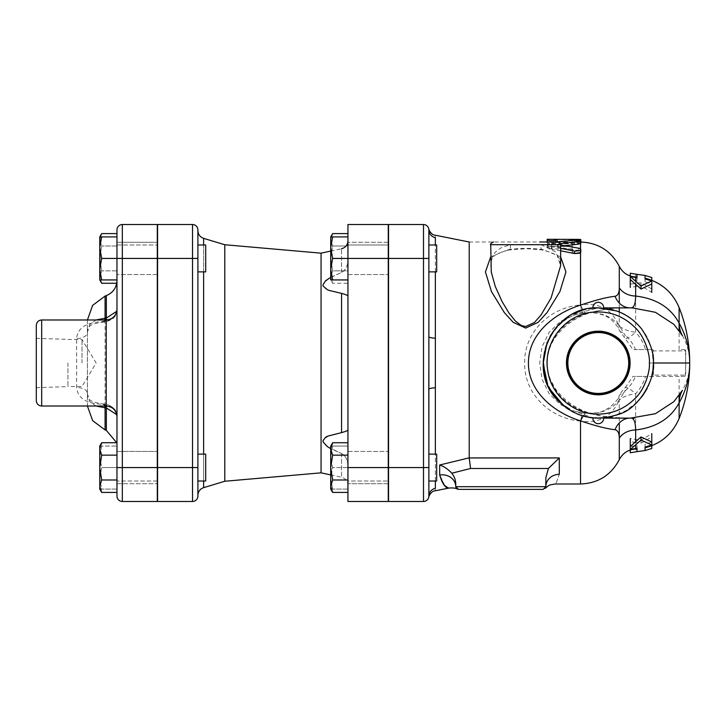 <?xml version="1.0" encoding="UTF-8"?>
<svg xmlns="http://www.w3.org/2000/svg" width="726" height="726" viewBox="0 0 726 726"><rect width="100%" height="100%" fill="white"/><g stroke="black" fill="none" stroke-linecap="round" stroke-linejoin="round"><path stroke-width="0.54" stroke-dasharray="3.63 2.72" d="M567.85 363A30.428 30.428 0 0 0 613.488 389.345A30.428 30.428 0 0 0 613.488 336.646A30.428 30.428 0 0 0 567.85 363A30.428 30.428 0 0 1 598.278 332.572A30.428 30.428 0 0 1 628.707 363A30.428 30.428 0 0 1 598.278 393.428A30.428 30.428 0 0 1 567.85 363A30.428 30.428 0 0 0 598.278 393.428A30.428 30.428 0 0 0 628.707 363A30.428 30.428 0 0 0 598.278 332.572A30.428 30.428 0 0 0 567.85 363M566.462 363A31.817 31.817 0 0 0 614.187 390.552A31.817 31.817 0 0 0 614.187 335.448A31.817 31.817 0 0 0 566.462 363M567.487 363A30.791 30.791 0 0 0 613.67 389.662A30.791 30.791 0 0 0 613.67 336.338A30.791 30.791 0 0 0 567.487 363M205.703 481.02L205.703 454.131L205.703 481.02L197.899 481.02L197.899 454.131L197.899 481.02L197.899 454.131L205.703 454.131L205.703 481.02M157.297 481.02L116.968 481.02L116.968 454.131L116.968 481.02L116.968 454.131L116.968 481.02L157.569 481.02L157.569 454.131L157.569 481.02M197.899 229.897A5.381 5.381 0 0 0 192.526 224.525A5.381 5.381 0 0 1 197.899 229.897L197.899 454.131M197.899 244.98L205.703 244.98L205.703 271.869L205.703 244.98L205.703 271.869L197.899 271.869M116.968 279.937L116.968 236.912L116.968 271.869L116.968 244.98L116.968 271.869L116.968 244.98L157.569 244.98L157.569 271.869L157.569 244.98L157.569 271.869L157.569 244.98L116.968 244.98L116.968 279.937L101.676 279.937L99.761 269.183L99.761 279.937L101.676 279.937M101.676 446.063L99.761 456.817L99.761 446.063L101.676 446.063L99.761 446.063L99.761 456.817L101.676 446.063L116.968 446.063L101.676 446.063M99.761 478.325L101.676 467.571L99.761 456.817L99.761 478.325L99.761 456.817L101.676 467.571L99.761 478.325L99.761 489.088L101.676 489.088L99.761 478.325L101.676 489.088L99.761 489.088L99.761 478.325M101.676 455.157L99.761 448.94L99.761 467.571L101.676 455.157L116.968 455.157L116.968 492.409L116.968 479.995L101.676 479.995L99.761 467.571L99.761 486.202L101.676 479.995M101.676 492.409L99.761 486.202L99.761 489.088M99.761 446.063L99.761 448.94L101.676 442.733M101.676 258.429L99.761 247.675L99.761 269.183L101.676 258.429L116.968 258.429L116.968 274.564L116.968 229.897M99.761 247.675L101.676 236.912L99.761 236.912L99.761 247.675M116.968 489.088L101.676 489.088L116.968 489.088L116.968 467.571L101.676 467.571L116.968 467.571L116.968 446.063L116.968 489.088M116.968 236.912L101.676 236.912M157.297 258.429L157.297 274.564L157.297 242.293L116.968 242.293L157.297 242.293L157.297 274.564L157.297 242.293L157.297 258.429L122.34 258.429L122.34 501.475L157.297 501.475L157.297 451.436L116.968 451.436L116.968 483.707L116.968 451.436L116.968 467.571L116.968 451.436L157.297 451.436L157.297 483.707L157.297 224.525L122.34 224.525L122.34 258.429L116.968 258.429L116.968 496.103M116.968 479.995L116.968 455.157M101.676 283.267L99.761 277.06L101.676 270.843L99.761 277.06L99.761 258.429L101.676 270.843L99.761 258.429L99.761 239.798L101.676 246.005L99.761 258.429L101.676 246.005L99.761 239.798L101.676 233.59M100.197 236.912L100.197 279.937M99.761 277.06L99.761 279.937M116.968 246.005L101.676 246.005L116.968 246.005L116.968 233.59L116.968 270.843L116.968 246.005M116.968 283.267L116.968 270.843L101.676 270.843L116.968 270.843L116.714 283.267M347.945 481.02L347.945 454.131L347.945 481.02L388.546 481.02L388.546 454.131L388.546 481.02L388.546 454.131L388.546 481.02L347.945 481.02L347.945 454.131L347.945 483.707L347.945 451.436L347.945 481.02M436.68 454.131L436.68 481.02L436.68 454.131L436.68 481.02L428.875 481.02L428.875 462.68L428.875 496.103L428.875 454.131L428.875 496.103C428.757 497.501 428.757 497.501 428.875 496.103C428.757 497.501 428.757 497.501 428.875 496.103C428.757 497.501 428.757 497.501 428.875 496.103A8.068 7.913 180 0 1 435.364 488.344C435.065 491.638 435.065 491.638 435.364 488.344L435.364 387.793A8.068 1.57 180 0 0 428.875 389.336L428.875 455.057L428.875 454.131L436.68 454.131M428.875 244.98L428.875 263.32L428.875 244.98L436.68 244.98L436.68 271.869L436.68 244.98L436.68 271.869L428.875 271.869L428.875 258.429L428.875 271.869M428.875 263.32L428.875 229.897L428.875 263.32M347.945 279.937L347.945 236.912L347.945 279.937L332.653 279.937L330.729 269.183L330.729 279.937L332.653 279.937M388.546 258.429L423.503 258.429L423.503 224.525L388.546 224.525L388.546 501.475L423.503 501.475L423.503 258.429L428.875 258.429L428.875 229.897C428.757 228.499 428.757 228.499 428.875 229.897C428.757 228.499 428.757 228.499 428.875 229.897A8.068 7.913 180 0 0 435.364 237.656C435.065 234.362 435.065 234.362 435.364 237.656L435.364 338.207A8.068 1.57 180 0 1 428.875 336.664L428.875 270.943M388.274 244.98L347.945 244.98L347.945 271.869L347.945 244.98L388.546 244.98L388.546 271.869L388.546 244.98M332.653 492.409L330.729 486.202L332.653 479.995L330.729 467.571L330.729 489.088L332.653 489.088L330.729 478.325L332.653 467.571L330.729 456.817L332.653 446.063L330.729 446.063L330.729 467.571L332.653 455.157L330.729 448.94L332.653 442.733M332.653 258.429L330.729 247.675L330.729 269.183L332.653 258.429L347.945 258.429L347.945 242.293L347.945 274.564L347.945 224.525L388.274 224.525L388.274 274.564L388.274 242.293L388.274 274.564L388.274 258.429L347.945 258.429L347.945 467.571L332.653 467.571L330.729 478.325L330.729 446.063L330.729 489.088L330.729 478.325L332.653 489.088L330.729 489.088M332.653 236.912L330.729 236.912L330.729 247.675L332.653 236.912L347.945 236.912M331.174 236.912L330.729 239.798L330.729 236.912L330.729 239.798L332.653 246.005L330.729 258.429L330.729 239.798L332.653 233.59M332.653 270.843L330.729 277.06L330.729 258.429L332.653 270.843L330.729 258.429L332.653 246.005L330.729 239.798L330.729 277.06L332.653 283.267L330.729 277.06L330.729 279.937L330.729 277.06L332.653 270.843L347.945 270.843L347.945 246.005L332.653 246.005L347.945 246.005L347.945 233.59L347.945 270.843L332.653 270.843M347.945 479.995L347.945 455.157L347.945 492.409L347.945 479.995L332.653 479.995M347.945 455.157L347.945 442.733L347.945 455.157L332.653 455.157M347.945 283.267L347.945 270.843L347.945 283.267L332.653 283.267L330.729 279.937M428.875 389.336L428.875 467.571L388.546 467.571M347.945 467.571L347.945 501.475L388.274 501.475L388.274 467.571L347.945 467.571L347.945 489.088L347.945 446.063L332.653 446.063L330.729 456.817L332.653 467.571L347.945 467.571L347.945 446.063L330.729 446.063M347.945 489.088L332.653 489.088L347.945 489.088M347.945 483.707L347.945 451.436L347.945 483.707L388.274 483.707L388.274 451.436L388.274 483.707L388.274 451.436L388.274 483.707L347.945 483.707M82.011 363L82.011 339.505L82.011 363M67.917 363L67.917 386.64L67.917 363M36.3 400.643L36.3 325.357M116.759 414.691L116.968 280.436L116.968 415.971A10.754 10.591 0 0 0 106.214 405.38L101.404 404.237C85.877 403.438 77.618 397.839 76.629 387.439L76.629 338.561C77.582 328.179 85.84 322.58 101.404 321.763L106.214 320.62A10.754 10.591 0 0 0 116.968 310.029L116.759 311.309M101.404 321.763A10.754 3.857 83.4 0 0 102.629 322.144A10.754 3.857 83.4 0 0 104.598 319.975M96.032 319.975L89.679 324.477L87.392 332.454A10.754 6.107 180 0 1 76.629 338.561M96.032 406.025L89.679 401.532L87.392 393.546L87.392 404.672L87.392 321.328L87.392 393.546A10.754 6.107 180 0 0 76.629 387.439M102.675 321.645A10.754 3.875 83.6 0 0 103.863 321.999A10.754 3.875 83.6 0 0 105.796 319.975M104.598 406.025A10.754 3.857 96.6 0 0 102.629 403.856A10.754 3.857 96.6 0 0 101.404 404.237M105.796 406.025A10.754 3.875 96.4 0 0 103.863 404.001A10.754 3.875 96.4 0 0 102.675 404.355M116.968 483.707L157.297 483.707L116.968 483.707M157.297 363L157.297 255.443L157.297 363M157.569 224.525L157.569 501.475L192.526 501.475L192.526 224.525L157.569 224.525M157.569 363L157.569 255.443L157.569 363M388.546 363L388.546 483.997L388.546 363M330.729 277.332L341.574 272.413C345.503 270.217 347.627 266.378 347.945 260.888L347.945 465.112C347.473 459.349 345.349 455.501 341.574 453.587L330.729 448.668M329.177 290.445L341.574 293.377C345.503 294.475 347.627 295.346 347.945 295.99L347.945 260.888C347.473 266.651 345.349 270.499 341.574 272.413L329.159 278.24M328.751 278.485L323.134 283.984L322.952 285.136L325.466 288.649L327.235 289.629M327.48 289.747L328.751 290.282M327.49 446.69L341.574 453.587C345.503 455.783 347.627 459.622 347.945 465.112L347.945 430.01C347.473 430.718 345.349 431.589 341.574 432.623L329.159 435.564M347.945 260.888L347.945 240.86L347.945 260.888M347.945 465.112L347.945 485.14L347.945 465.112M347.945 430.01L347.945 295.99M328.742 435.718L323.134 439.938L322.952 441.054L325.466 445.129L327.226 446.508M321.055 472.835L321.055 253.165M197.899 363L197.899 495.368L197.899 363M157.569 467.571L197.899 467.571L197.899 496.103M224.788 481.256L224.788 244.744M347.945 451.436L388.274 451.436L347.945 451.436M347.945 274.564L388.274 274.564L347.945 274.564M388.274 467.571L388.274 258.429M388.274 363L388.274 483.997L388.274 363M560.635 256.786L543.384 249.726A5.381 2.332 -79.6 0 1 542.413 249.98A5.381 2.332 -79.6 0 1 541.024 244.689L555.98 252.076L560.635 265.716C558.866 259.118 562.895 255.334 542.413 249.98L526.223 248.655L508.944 249.98A5.381 2.332 79.6 0 1 507.973 249.726L490.722 256.786M490.722 265.716L492.391 256.705L495.468 251.976L500.958 247.884L510.333 244.689A5.381 2.332 79.6 0 1 508.944 249.98C489.17 255.107 492.164 258.991 490.722 265.716M543.384 249.726C531.595 247.902 519.789 247.902 507.973 249.726M490.722 244.689L560.635 244.689M539.845 242.003L557.94 242.003M560.635 250.797L551.978 249.263L547.186 246.858L551.978 244.934L574.584 242.992L580.528 243.319L580.528 243.791L580.8 242.003M580.573 242.348L555.789 242.003L555.789 242.838C552.922 243.573 550.054 243.573 547.186 242.838L547.186 242.003L553.947 242.602L580.528 242.166L580.528 244.172C576.943 243.437 574.157 243.537 572.197 244.462L572.197 246.386L551.488 246.386L547.186 247.602L551.488 248.973L572.197 248.973L572.197 251.976L574.584 253.565M579.539 253.22L580.528 252.575L580.528 251.387L580.528 252.575L580.8 251.976L580.8 244.462L580.528 304.902C599.032 302.388 611.945 309.43 619.287 326.038C623.226 329.35 628.68 331.41 635.649 332.227A16.135 3.748 133.5 0 1 625.059 338.162A16.135 3.748 133.5 0 1 625.231 335.185L623.371 332.826C616.111 317.607 602.589 311.027 582.815 313.097A16.135 1.207 -97.9 0 1 582.742 313.133A16.135 1.207 -97.9 0 1 580.528 304.902C547.676 307.942 523.981 334.014 524.662 363C523.918 391.922 547.831 418.176 580.528 421.098A16.135 1.207 97.9 0 1 582.742 412.867L575.682 411.433L582.815 412.903A16.135 1.207 97.9 0 0 582.742 412.867C593.587 413.439 600.239 412.858 602.716 411.097L609.84 407.377C615.911 401.805 619.006 398.002 619.124 395.979A16.135 7.768 24.4 0 0 619.124 395.988A16.135 7.768 24.4 0 0 619.287 399.962C611.954 416.57 599.032 423.612 580.528 421.098L580.528 483.997M559.292 457.934L469.214 457.934L470.539 468.488L451.781 473.225C454.412 476.474 455.746 480.195 455.765 484.396L455.765 486.692L545.843 486.692L545.843 477.835L548.411 468.488L559.292 457.934L559.292 474.323C554.746 487.2 554.746 487.2 559.292 474.323A13.44 12.369 0 0 0 545.843 486.692C545.09 489.079 545.09 489.079 545.843 486.692L545.843 477.835L545.843 486.692L543.157 489.378L458.46 489.378L455.765 486.692A13.44 11.87 180 0 0 439.684 475.049L439.684 464.994L445.483 467.816M469.214 457.934L469.214 242.003L547.186 242.003L547.186 242.838M447.697 469.377L450.202 471.546M455.765 486.692L455.828 487.264M448.314 487.827L447.307 487.327M444.775 485.612L439.684 475.058M456.082 487.945L456.618 488.652M456.799 488.807L457.28 489.106M456.554 488.589L456.119 488.017M435.364 338.207L435.364 387.793M545.77 487.318L545.843 486.837M635.731 442.243L630.277 441.871L630.277 438.595L641.031 440.219L651.785 433.631L651.785 436.979L641.031 443.223L635.731 442.243L635.731 451.708M630.277 446.49L630.277 449.467L630.277 446.49L637.001 445.428L637.001 448.232L637.001 445.428M630.277 449.984L630.277 452.761M651.785 448.486L651.785 445.61L645.069 447.788L645.069 450.547M651.785 442.025L651.785 445.029L651.785 442.025L645.069 444.203L645.069 447.08L645.069 444.203M630.277 449.893L637.001 448.958L637.001 451.654M641.031 443.223L641.031 440.219M679.109 395.488L679.109 376.44L645.514 376.44C643.454 383.192 640.16 388.973 635.649 393.773C628.68 394.59 623.226 396.65 619.287 399.962L619.287 422.949M641.031 282.777L641.031 285.781L651.785 292.369L651.785 289.021L641.031 282.777L630.277 284.129L630.277 273.239M651.785 277.514L651.785 280.39L645.069 278.212L645.069 275.453M651.785 280.971L651.785 283.975L651.785 280.971M630.277 276.533L630.277 279.51L637.001 280.572L637.001 277.768L637.001 280.572M630.277 276.016L637.001 277.042L637.001 274.346M630.277 284.129L630.277 287.405L641.031 285.781M645.069 281.797L645.069 278.92L645.069 281.797L651.785 283.975M554.864 242.003L548.593 243.019L547.331 243.836L547.468 244.925L550.78 246.486L560.635 248.301M560.635 244.989L558.221 244.635L558.221 243.945L560.427 243.646M564.973 245.669L558.221 246.531L558.221 247.203L558.221 243.945L558.221 247.203L578.404 250.497L580.528 251.387L580.528 248.909M572.197 249.508L573.259 250.688L575.8 251.305L580.419 250.243L580.8 241.831C577.932 240.778 575.065 240.778 572.197 241.831L572.197 243.791L550.925 243.8L548.257 244.199L547.186 245.043L548.348 245.978L550.925 246.423L572.197 246.441L572.197 251.976M580.8 251.976L580.8 249.508M572.197 248.973L572.197 246.441M572.197 246.386L572.197 243.791M572.197 244.462L572.197 241.831M580.8 244.462L580.8 241.831M576.498 239.362C582.052 239.471 582.052 239.653 576.498 239.925L547.186 239.435L547.186 240.17M555.789 240.17L555.789 242.021M547.186 242.121L547.186 239.435M555.789 242.838L555.789 241.903M619.287 312.035L619.287 326.038A16.135 7.768 155.6 0 0 619.124 330.012A16.135 7.768 155.6 0 0 619.124 330.021A16.135 7.768 155.6 0 0 623.371 332.826M582.815 313.097L575.673 314.567L560.563 321.319L549.047 332.417L542.041 346.81L539.69 362.991L542.032 379.154L549.047 393.592L560.59 404.7L570.237 408.992C561.017 404.182 553.593 396.006 547.958 384.444C541.814 369.734 541.977 355.087 548.42 340.521C554.6 328.751 562.287 320.692 571.489 316.355L575.673 314.567L582.742 313.133C590.029 312.126 596.69 312.715 602.716 314.902C609.559 316.491 618.271 326.092 619.124 330.021L633.008 349.56L645.514 349.56C643.454 342.808 640.16 337.027 635.649 332.227L635.649 286.806M582.815 412.903C602.589 414.973 616.111 408.393 623.371 393.174A16.135 7.768 24.4 0 0 619.124 395.979C620.04 393.655 622.01 390.942 625.05 387.838A16.135 3.748 46.5 0 1 635.649 393.773L635.649 439.194M623.371 393.174L625.231 390.815A16.135 3.748 46.5 0 1 625.059 387.838L633.008 376.44L645.514 376.44M685.716 350.903L685.716 375.097A1.379 1.343 0 0 1 685.117 376.204A146.598 146.598 0 0 0 685.117 349.796A1.379 1.343 0 0 1 685.716 350.903L653.4 350.903L653.4 363L651.767 349.56L635.441 349.56C633.19 343.997 629.787 339.205 625.231 335.185M625.231 390.815C629.787 386.795 633.19 382.003 635.441 376.44L652.021 376.44A1.379 1.343 0 0 0 653.4 375.097L685.716 375.097M679.109 376.44L652.021 376.44M598.278 307.688L603.651 307.842L603.615 308.378L592.942 308.387L592.906 307.86L598.278 307.688M593.142 308.114L592.924 308.169A5.381 5.381 0 0 1 592.897 307.688A5.381 5.381 0 0 0 592.942 308.387L592.906 307.86A5.381 5.381 0 0 1 598.278 302.315A5.381 5.381 0 0 1 603.642 308.114L595.601 307.942M603.651 307.842L603.615 308.378A5.381 5.381 0 0 0 598.278 302.315A5.381 5.381 0 0 0 592.897 307.688A5.381 5.381 0 0 1 598.278 302.315A5.381 5.381 0 0 1 603.651 307.842M598.278 418.312L592.906 418.14L592.942 417.613L603.615 417.622L603.651 418.158L598.278 418.312M600.756 418.067L603.642 417.886A5.381 5.381 0 0 1 603.651 418.312A5.381 5.381 0 0 0 603.615 417.622L603.651 418.158A5.381 5.381 0 0 1 598.278 423.685A5.381 5.381 0 0 1 592.924 417.831L592.915 417.858M592.906 418.14L592.942 417.613A5.381 5.381 0 0 0 598.278 423.685A5.381 5.381 0 0 0 603.651 418.312A5.381 5.381 0 0 1 598.278 423.685A5.381 5.381 0 0 1 592.906 418.14A5.381 5.381 0 0 0 598.278 423.685A5.381 5.381 0 0 0 603.651 418.158M653.364 364.987L651.767 376.44M583.223 416.025A18.822 3.594 110.9 0 1 587.252 412.286A18.822 3.594 110.9 0 1 587.797 412.912C562.55 404.436 548.838 387.793 546.66 362.982C548.856 338.18 562.577 321.545 587.797 313.087A18.822 3.594 69.1 0 1 587.261 313.714A18.822 3.594 69.1 0 1 587.252 313.714A18.822 3.594 69.1 0 1 580.528 305.138M587.797 313.087C605.384 308.759 619.695 307.034 630.722 307.897A18.822 16.399 89.2 0 1 630.486 307.906A18.822 16.399 89.2 0 1 629.46 307.878M629.442 418.122A18.822 16.399 90.8 0 1 630.495 418.094A18.822 16.399 90.8 0 1 630.722 418.103C619.695 418.966 605.384 417.241 587.797 412.912M651.767 349.56L645.514 349.56M592.924 308.169L603.642 308.114M603.633 417.858L604.731 417.74M595.656 418.058L592.924 417.831M682.422 335.63C687.25 344.188 689.673 353.317 689.7 363C689.673 372.683 687.25 381.812 682.422 390.37M428.803 372.592L428.875 336.664M649.371 363L653.4 363L653.4 375.097M680.997 376.44L685.117 376.204M653.4 350.903A1.379 1.343 0 0 0 652.021 349.56M685.117 349.796L680.997 349.56M157.297 467.571L116.968 467.571M41.681 319.975L41.681 406.025M106.214 320.62L106.214 319.975M106.214 406.025L106.214 405.38M105.079 296.063L105.079 318.215M105.079 319.975L105.079 406.025M105.079 407.785L105.079 429.937M106.35 430.4L106.35 407.948M106.35 406.025L106.35 319.975M106.35 318.052L106.35 295.6M435.364 481.02L435.364 454.131M341.574 432.623L341.574 293.377M341.574 272.413L341.574 248.746L341.574 272.413M341.574 453.587L341.574 477.254L341.574 453.587M203.634 271.869L203.634 244.98M203.634 238.355L203.634 487.645M203.634 481.02L203.634 454.131M197.899 258.429L157.569 258.429M580.528 242.166L555.789 242.003M435.364 271.869L435.364 244.98M470.539 468.488L548.411 468.488M635.649 449.013L635.649 445.492M679.109 418.475L679.109 402.848M635.731 274.292L635.731 283.757M635.649 280.508L635.649 276.987M619.287 308.205L619.287 303.051M619.287 287.768L619.287 266.342M574.584 242.992L574.584 240.324M551.978 244.934L551.978 242.312M551.978 249.263L551.978 246.731M578.404 250.497L578.404 248.002M551.488 248.973L551.488 246.441M551.488 246.386L551.488 243.791M576.498 242.602L576.498 239.925M576.498 242.048L576.498 240.27M553.947 242.602L553.947 239.925M619.287 459.658L619.287 438.232M679.109 349.56L679.109 330.511M679.109 323.152L679.109 307.525M67.917 339.505L82.011 339.505L96.131 363L82.011 386.495L67.917 386.495M36.3 338.37L67.917 339.36M36.3 387.63L67.917 386.64M116.968 310.029C116.795 313.895 115.198 316.935 112.167 319.159C107.375 321.5 104.608 322.444 103.863 321.999L102.629 322.144C92.011 323.896 87.401 325.175 87.392 332.454M87.392 393.546C87.601 397.186 88.499 399.354 90.069 400.035C91.204 400.425 90.596 402.05 102.629 403.856L103.863 404.001C107.992 403.42 118.692 409.845 116.968 415.971M87.419 319.975L87.392 321.328M87.419 406.025L87.392 404.672M116.714 442.733L116.968 445.564M157.297 274.564L116.968 274.564L157.297 274.564M330.729 474.922L341.574 477.254C345.54 478.389 347.663 481.02 347.945 485.14M330.729 251.078L341.574 248.746M388.274 242.293L347.945 242.293L388.274 242.293M547.186 246.858L547.186 244.281M557.477 246.858L557.477 244.281M547.186 245.043L547.186 247.602M580.8 242.248L580.8 240.887M592.897 307.788C575.863 309.848 562.423 317.924 552.577 332C548.339 338.352 545.507 345.286 544.101 352.8L543.157 363L544.101 373.2C545.507 380.714 548.339 387.648 552.577 394C562.423 408.076 575.863 416.152 592.897 418.212M603.651 307.77C620.694 309.784 634.134 317.834 643.971 331.9C648.218 338.271 651.05 345.222 652.456 352.754L653.4 362.946M603.651 418.23C620.694 416.216 634.134 408.166 643.971 394.1C648.218 387.729 651.05 380.778 652.456 373.246L653.4 363.054M632.255 307.878L619.087 308.214C611.582 307.806 600.974 309.639 587.261 313.714C573.567 318.65 562.668 326.909 554.555 338.479C550.335 344.977 547.921 352.255 547.331 360.314C546.959 367.211 548.057 373.772 550.626 379.997L555.218 388.519C563.322 399.563 573.994 407.486 587.252 412.286C595.737 415.326 604.685 417.078 614.105 417.532L632.255 418.122M632.437 307.878L634.578 307.878L632.437 307.878M603.651 418.122L599.313 418.122L603.651 418.122M651.549 377.157L647.193 388.419M636.911 402.313L625.948 410.671L613.252 416.052M613.198 416.062L611.601 416.488M611.501 416.515L609.922 416.878M609.813 416.905L608.207 417.223M608.125 417.232L606.482 417.504M606.437 417.514L604.749 417.74M598.505 307.878L598.024 307.878M582.334 310.238L598.278 307.878L571.171 315.002L568.875 316.373M559.038 324.286L556.96 326.519M550.09 336.229L547.232 342.2M545.979 380.424L551.098 391.505M566.752 408.221L592.688 417.84M592.398 417.804L577.388 414.011L564.038 406.197M549.509 388.7L547.667 384.853M547.032 342.69L550.716 335.14M557.078 326.373L557.867 325.511M568.658 316.509L573.005 314.013M616.156 310.855L613.479 310.011M609.722 309.076L598.278 307.878"/><path stroke-width="1.09" d="M628.707 363A30.428 30.428 0 0 1 583.069 389.345A30.428 30.428 0 0 1 583.069 336.646A30.428 30.428 0 0 1 628.707 363M566.462 363A31.817 31.817 0 0 1 614.187 335.448A31.817 31.817 0 0 1 614.187 390.552A31.817 31.817 0 0 1 566.462 363M567.487 363A30.791 30.791 0 0 0 613.67 389.662A30.791 30.791 0 0 0 613.67 336.338A30.791 30.791 0 0 0 567.487 363M197.899 496.103A5.381 5.381 0 0 1 192.526 501.475A5.381 5.381 0 0 0 197.899 496.103L197.899 467.571L197.899 481.02L205.703 481.02L205.703 454.131L197.899 454.131M197.899 271.869L205.703 271.869L205.703 244.98L197.899 244.98M101.676 492.409L99.761 489.088L99.761 486.202L101.676 492.409L116.968 492.409M101.676 442.733L99.761 448.94L99.761 446.063L101.676 442.733L116.968 442.733M99.761 467.571L101.676 479.995L99.761 486.202L99.761 448.94L101.676 455.157L99.761 467.571M99.761 269.183L101.676 279.937L99.761 279.937L99.761 247.675L101.676 258.429L99.761 269.183M99.761 236.912L101.676 236.912L99.761 247.675L99.761 236.912L101.676 233.59L100.197 236.912M116.968 479.995L101.676 479.995M116.968 455.157L101.676 455.157M116.968 236.912L101.676 236.912M157.297 467.571L122.34 467.571L122.34 258.429L116.968 258.429L116.968 467.571L122.34 467.571L122.34 501.475A5.381 5.381 0 0 1 116.968 496.103A5.381 5.381 0 0 0 122.34 501.475L157.297 501.475L157.297 224.525L122.34 224.525A5.381 5.381 0 0 0 116.968 229.897A5.381 5.381 0 0 1 122.34 224.525A5.381 5.381 0 0 0 116.968 229.897L116.968 258.429L101.676 258.429M116.968 279.937L101.676 279.937M100.197 279.937L101.676 283.267L116.714 283.267M101.676 283.267L99.761 279.937L99.761 277.06M116.968 233.59L101.676 233.59M435.364 481.02L435.364 488.344C435.065 491.638 435.065 491.638 435.364 488.344L435.364 488.344A8.068 7.913 -0 0 0 428.875 496.103L428.875 467.571L428.875 481.02L428.875 467.571L428.875 481.02L436.68 481.02L436.68 454.131L428.875 454.131L428.803 372.592M428.875 271.869L436.68 271.869L436.68 244.98L428.875 244.98L428.875 258.429L428.875 244.98M388.546 467.571L423.503 467.571L423.503 501.475A5.381 5.381 0 0 0 428.875 496.103A5.381 5.381 0 0 1 423.503 501.475A5.381 5.381 0 0 0 428.875 496.103C428.757 497.501 428.757 497.501 428.875 496.103C428.757 497.501 428.757 497.501 428.875 496.103A5.381 5.381 0 0 1 423.503 501.475L388.546 501.475L388.546 224.525L423.503 224.525L423.503 467.571L428.875 467.571L428.875 389.336A8.068 1.57 0 0 1 435.364 387.793L435.364 271.869M388.546 258.429L428.875 258.429L428.875 336.664L428.875 229.897C428.757 228.499 428.757 228.499 428.875 229.897C428.757 228.499 428.757 228.499 428.875 229.897A8.068 7.913 0 0 0 435.364 237.656C435.065 234.362 435.065 234.362 435.364 237.656L435.364 244.98M435.364 338.207A8.068 1.57 180 0 1 428.875 336.664L428.875 270.943M332.653 492.409L330.729 489.088L330.729 486.202L332.653 492.409L347.945 492.409M332.653 442.733L330.729 448.94L330.729 446.063L332.653 442.733L347.945 442.733M330.729 467.571L332.653 479.995L330.729 486.202L330.729 448.94L332.653 455.157L330.729 467.571M330.729 269.183L332.653 279.937L330.729 279.937L330.729 247.675L332.653 258.429L330.729 269.183M330.729 236.912L332.653 236.912L330.729 247.675L330.729 236.912L332.653 233.59L331.174 236.912M347.945 479.995L332.653 479.995M347.945 455.157L332.653 455.157M347.945 236.912L332.653 236.912M388.274 258.429L388.274 501.475L347.945 501.475L347.945 224.525L388.274 224.525L388.274 258.429L332.653 258.429M347.945 279.937L332.653 279.937M347.945 233.59L332.653 233.59M116.968 467.571L116.968 496.103M36.3 325.357L36.3 400.643C36.618 403.91 38.414 405.707 41.681 406.025L41.681 319.975C38.414 320.293 36.618 322.09 36.3 325.357M104.598 319.975A10.754 3.857 83.4 0 0 105.079 318.215L96.032 319.975M105.796 319.975A10.754 3.875 83.6 0 0 106.35 318.052L105.079 318.215L105.079 296.063L106.35 295.6L106.35 318.052L116.759 311.309M96.032 406.025L105.079 407.785A10.754 3.857 96.6 0 0 104.598 406.025M105.079 406.025L105.079 407.785L106.35 407.948A10.754 3.875 96.4 0 0 105.796 406.025M105.079 407.785L105.079 429.937L106.35 430.4L106.35 407.948L116.759 414.691M157.569 501.475L157.569 224.525L192.526 224.525A5.381 5.381 0 0 1 197.899 229.897L197.899 467.571L192.526 467.571L192.526 501.475L157.569 501.475M330.729 448.668L327.381 446.617L323.134 442.016L322.952 440.863L325.466 437.351L327.725 436.144L341.574 432.623C345.503 431.525 347.627 430.654 347.945 430.01M347.945 295.99C347.473 295.282 345.349 294.411 341.574 293.377L329.168 290.436L327.381 289.701L323.134 286.062L322.952 284.955L325.466 280.871L330.729 277.332M330.729 251.078L321.055 253.165L321.055 472.835L330.729 474.922M321.055 253.165L224.788 244.744L224.788 481.256L203.634 487.645L203.634 481.02M560.635 244.689L560.635 265.716L551.07 298.005L541.024 314.993L534.39 322.544L525.678 326.528L521.495 325.575L515.56 321.228L508.99 313.087L502.183 301.726L495.268 286.452L491.257 272.014L490.722 244.689L560.635 244.689C561.434 244.254 560.545 243.364 557.94 242.003L539.845 242.003M490.722 256.786L485.431 271.969L491.457 291.58L504.325 312.579L513.264 322.38L525.678 328.079L538.093 322.371L547.059 312.552L559.918 291.534L565.926 271.96L560.635 256.786M580.528 251.387L580.528 252.575L574.584 253.565L560.635 250.797M560.635 248.301L574.584 251.132L574.584 253.565L579.539 253.22M428.776 228.862L428.776 228.862C428.313 229.089 431.444 235.297 435.101 235.179L469.214 242.003L469.214 457.934L470.539 468.488L548.411 468.488L545.843 477.835L545.843 486.692A13.44 12.369 180 0 1 559.292 474.323L559.292 474.341M559.292 474.323C554.746 487.2 554.746 487.2 559.292 474.323L559.292 457.934L548.411 468.488M629.46 307.878A18.822 16.399 89.2 0 1 615.103 296.29C606.909 297.161 595.384 300.11 580.528 305.138C552.613 313.823 528.274 335.303 528.428 362.973C528.201 390.606 552.631 412.214 580.528 420.862A18.822 3.594 110.9 0 1 583.223 416.025M445.483 467.816L447.697 469.377M450.202 471.546L451.781 473.225C447.996 469.132 443.967 466.391 439.684 464.994L455.765 461.11L439.684 464.994L439.684 475.049A13.44 11.87 180 0 1 455.765 486.692L455.828 487.264M545.843 486.837L543.157 489.378L458.46 489.378L455.765 486.692L455.765 484.396C455.756 480.213 454.422 476.492 451.781 473.225L470.539 468.488M439.684 475.049C442.388 483.861 445.428 488.19 448.813 488.044C446.299 488.979 443.259 484.641 439.684 475.049L439.684 475.058M457.235 489.088L457.298 489.115C455.701 488.081 452.888 487.727 448.877 488.072L448.314 487.827M447.307 487.327L444.775 485.612M457.171 489.052L456.554 488.589M469.214 457.825L455.765 461.11L469.214 457.825M455.765 486.692L545.843 486.692L545.689 487.6M545.181 488.462L545.162 488.48C544.936 488.426 549.4 484.732 550.426 484.868L555.181 483.997L580.528 483.997L580.528 420.862C595.384 425.89 606.909 428.839 615.103 429.71A18.822 16.399 90.8 0 1 629.442 418.122M630.277 449.984L630.277 452.761L637.001 451.654L637.001 448.232L630.277 449.467L641.031 440.065L651.785 445.029L645.069 447.08L645.069 450.547L651.785 448.486L651.785 445.7M630.277 441.871L630.277 446.49L641.031 436.943L651.785 442.025L651.785 436.979M630.277 449.467L630.277 438.595M651.785 445.029L651.785 433.631M615.103 429.71C617.926 430.464 619.314 433.313 619.287 438.232L619.287 459.658C622.763 453.078 628.217 449.53 635.649 449.022L637.001 448.958L637.001 448.232M641.031 440.065L641.031 436.943M645.069 447.08L645.069 447.788C661.214 443.586 672.557 433.812 679.109 418.475A150.581 150.581 0 0 0 689.7 363L653.4 363L653.364 364.987M619.287 422.949L619.287 438.232A18.822 14.647 180 0 1 635.649 429.946C656.231 427.469 670.724 418.439 679.109 402.848C686.134 390.379 689.664 377.103 689.7 363C689.664 348.897 686.134 335.621 679.109 323.152C670.724 307.561 656.231 298.531 635.649 296.054A18.822 14.647 -0 0 1 619.287 287.768C619.314 292.696 617.926 295.536 615.103 296.29M630.277 276.016L630.277 273.239L637.001 274.346L637.001 277.768L630.277 276.533L641.031 285.935L651.785 280.971L645.069 278.92L645.069 275.453L651.785 277.514L651.785 280.3M651.785 280.971L651.785 289.021M630.277 276.107L630.277 287.405M637.001 277.768L637.001 277.042L635.649 276.978C628.217 276.47 622.763 272.922 619.287 266.342L619.287 303.051M641.031 285.935L641.031 289.057L630.277 279.51M651.785 292.369L651.785 283.975L641.031 289.057M689.7 363A150.581 150.581 0 0 0 679.109 307.525C672.557 292.188 661.214 282.414 645.069 278.212L645.069 278.92M564.973 245.669L578.404 244.217L580.528 243.319M560.427 243.646L579.012 241.513L580.718 241.032L580.292 240.578L574.847 240.306L554.864 242.003M574.584 251.132L579.82 250.651L580.8 249.508L579.647 248.346L560.635 244.989M547.186 239.435L547.186 240.17C550.054 240.923 552.922 240.923 555.789 240.17L555.789 239.335L576.498 239.362C582.052 239.471 582.052 239.653 576.498 239.925M547.186 242.003L547.186 240.17M555.789 241.903L555.789 240.17M632.056 307.878L630.722 307.897C633.898 308.051 635.54 304.094 635.649 296.054L635.649 283.857M635.649 442.143L635.649 429.946C635.531 421.906 633.898 417.958 630.722 418.103L655.442 413.693L673.873 401.66L682.422 390.37A53.778 36.082 -150.2 0 0 679.109 402.848L679.109 418.475M632.255 307.878L655.442 312.307L673.873 324.34L682.422 335.63A53.778 36.082 150.2 0 1 679.109 323.152L679.109 330.511M595.601 307.942L593.142 308.114M603.642 308.114L603.633 308.142A5.381 5.381 0 0 0 598.278 302.315A5.381 5.381 0 0 0 592.915 308.142A5.381 5.381 0 0 1 598.278 302.315A5.381 5.381 0 0 1 603.633 308.142M603.633 417.858L603.633 417.858A5.381 5.381 0 0 1 598.278 423.685A5.381 5.381 0 0 1 592.915 417.858L600.756 418.067M653.4 363C654.217 353.58 650.324 342.264 641.711 329.06C634.651 320.284 626.13 314.222 616.156 310.855L598.278 307.878C552.041 305.428 524.626 368.264 557.867 400.489C575.219 417.495 595.402 422.105 618.416 414.31C638.626 409.537 655.632 378.346 653.4 363L652.91 370.351L651.549 377.157M428.875 336.664L428.875 389.336M423.503 224.525A5.381 5.381 0 0 1 428.875 229.897A5.381 5.381 0 0 0 423.503 224.525A5.381 5.381 0 0 1 428.875 229.897M649.371 363C650.242 370.541 645.024 389.699 634.497 399.028C625.395 407.939 614.595 412.912 602.099 413.947C576.299 416.479 551.034 396.323 547.758 370.614C542.667 342.345 565.772 313.378 594.458 312.053C609.885 311.145 623.226 316.119 634.497 326.972C645.024 336.301 650.242 355.459 649.371 363M116.968 229.897A5.381 5.381 0 0 1 122.34 224.525L122.34 258.429L157.297 258.429M41.681 319.975L106.214 319.975L106.214 406.025L41.681 406.025M105.079 318.215L105.079 319.975M106.35 407.948L106.35 406.025M106.35 319.975L106.35 318.052M435.364 454.131L435.364 387.793M341.574 293.377L341.574 432.623M203.634 454.131L203.634 271.869M203.634 244.98L203.634 238.355C200.031 237.039 198.125 234.462 197.899 230.632M197.899 258.429L192.526 258.429L192.526 224.525A5.381 5.381 0 0 1 197.899 229.897M157.569 258.429L192.526 258.429L192.526 467.571L157.569 467.571M388.274 467.571L347.945 467.571M469.214 457.934L559.292 457.934M580.528 252.575L580.528 305.138M635.731 445.002L635.731 448.287M635.649 449.022L635.649 448.287M679.109 402.848L679.109 395.488M635.731 280.998L635.731 277.713M635.649 277.713L635.649 276.978M619.287 312.035L619.287 308.205M578.404 244.217L578.404 241.576M576.498 240.27L576.498 239.362M557.141 241.767L557.141 239.362M679.109 307.525L679.109 323.152M580.528 243.791L580.528 248.909M106.214 319.975C112.739 319.34 116.323 315.756 116.968 309.222M106.214 406.025C112.739 406.66 116.323 410.244 116.968 416.778M105.079 296.063L92.647 305.356L87.419 319.975M105.079 429.937L92.647 420.644L87.419 406.025M106.35 430.4L116.714 442.733M106.35 295.6C113.065 292.769 116.596 287.714 116.968 280.436M341.574 248.746C345.54 247.611 347.663 244.98 347.945 240.86M203.634 487.645C200.031 488.961 198.125 491.538 197.899 495.368M224.788 244.744L203.634 238.355M321.055 472.835L224.788 481.256M490.722 244.689C489.914 244.254 490.812 243.364 493.408 242.003M448.877 488.072L435.101 490.821C431.462 490.649 428.295 496.992 428.776 497.128L428.812 496.92M645.069 450.547L637.001 451.654M637.001 274.346L645.069 275.453M580.8 243.546L580.8 239.571M580.8 251.976L580.8 249.508M547.186 239.308L555.789 239.308M603.651 307.878L632.437 307.878L603.651 307.878M634.578 418.122L603.651 418.122L634.578 418.122M647.193 388.419L642.61 395.761L636.911 402.313M568.875 316.373L559.038 324.286M556.96 326.519L550.09 336.229M547.232 342.2L543.184 361.203L545.979 380.424M551.098 391.505L554.737 396.804L566.752 408.221M592.688 417.84L595.656 418.058M598.278 418.122L592.398 417.804M564.038 406.197L549.509 388.7M547.667 384.853L543.157 363.644L547.032 342.69M550.716 335.14L557.078 326.373M557.867 325.511L568.658 316.509M573.005 314.013L582.334 310.238M613.479 310.011L609.722 309.076M580.528 242.003C598.106 242.702 611.02 250.815 619.287 266.342M619.287 459.658C611.02 475.185 598.106 483.298 580.528 483.997"/></g></svg>
